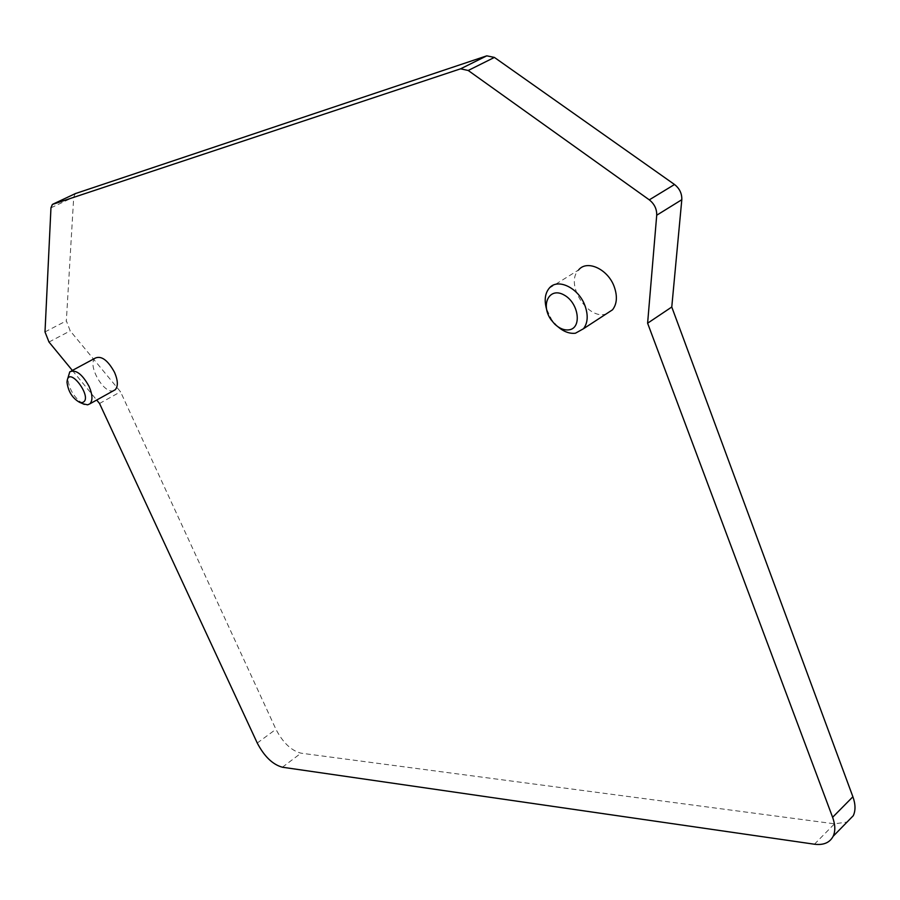 <?xml version="1.0" encoding="UTF-8"?>
<svg xmlns="http://www.w3.org/2000/svg" width="900" height="900" viewBox="0 0 900 900"><rect width="100%" height="100%" fill="white"/><g stroke="black" fill="none" stroke-linecap="round" stroke-linejoin="round"><path stroke-width="0.67" stroke-dasharray="4.5 3.38" d="M72.349 370.44L96.694 400.039M95.299 358.088C86.659 364.207 103.77 394.627 113.58 390.656M549.169 288.27L578.587 269.966C564.637 283.793 587.734 320.558 606.184 313.942M75.33 193.612L73.721 197.1L66.341 320.861L70.234 330.907L120.532 391.781L275.929 729.27C282.915 742.68 291.274 750.645 301.016 753.176L834.502 823.815L847.046 822.082M99.529 403.493L120.532 391.781M82.98 403.796C74.081 397.733 68.974 389.093 67.669 377.899M557.764 326.632L551.666 319.702L546.424 308.678M45 331.92L66.341 320.861M50.962 207.833L73.721 197.1M48.983 342.022L70.234 330.907M257.254 743.029L275.929 729.27M814.433 844.222L834.502 823.815M282.409 767.227L301.016 753.176M52.38 204.435L75.195 193.714M67.016 382.387L67.41 379.676M554.76 324.146L556.661 325.609M550.991 319.691L551.666 319.702M69.784 371.824L71.347 370.98"/><path stroke-width="1.35" d="M96.694 400.039L99.529 403.493L257.254 743.029C264.33 756.518 272.711 764.584 282.409 767.227L814.433 844.222C823.5 845.359 829.732 842.715 833.13 836.314C835.515 831.15 835.335 824.816 832.613 817.29L647.606 323.213L656.719 215.224C656.876 209.047 654.401 203.917 649.294 199.856L468.214 70.481L460.598 68.816L52.38 204.435L50.962 207.833L45 331.92L48.983 342.022L72.349 370.44M113.58 390.656L115.2 389.767C118.237 386.404 118.024 380.621 114.559 372.397C107.865 360.236 101.441 355.466 95.299 358.088L71.347 370.98M606.184 313.942L612.54 309.791C616.972 303.975 617.558 296.348 614.295 286.909C608.141 269.19 587.002 259.369 578.587 269.966M647.606 323.213L671.771 307.012L681.806 199.699C682.009 193.567 679.59 188.494 674.516 184.5L494.392 57.42L486.787 55.834L75.33 193.612M847.046 822.082L853.268 815.715C855.686 810.54 855.562 804.217 852.896 796.759L671.771 307.012M67.41 379.676L69.784 371.824C75.836 369.259 82.26 374.108 89.044 386.381C92.599 394.661 92.88 400.466 89.91 403.808L87.66 404.831L82.98 403.796M82.035 402.626C94.849 399.577 67.736 363.094 67.016 382.387C68.254 391.59 72.427 398.228 79.549 402.3L82.035 402.626M546.424 308.678C544.151 300.139 545.074 293.344 549.169 288.27C557.449 277.673 578.666 287.786 584.989 305.696C588.352 315.248 587.846 322.931 583.481 328.736L575.449 333.214C569.587 333.9 563.692 331.706 557.764 326.632M568.879 329.861C582.232 328.376 578.88 302.884 564.086 295.009C549.439 286.56 540.225 304.594 550.991 319.691L554.76 324.146C559.44 328.489 564.154 330.401 568.879 329.861M656.719 215.224L681.806 199.699M832.613 817.29L852.896 796.759M649.294 199.856L674.516 184.5M468.214 70.481L494.392 57.42M460.598 68.816L486.787 55.834M53.044 204.097L75.859 193.365M833.13 836.314L853.268 815.715M79.549 402.3L84.341 404.392M583.481 328.736L612.54 309.791M89.91 403.808L115.2 389.767"/></g></svg>
